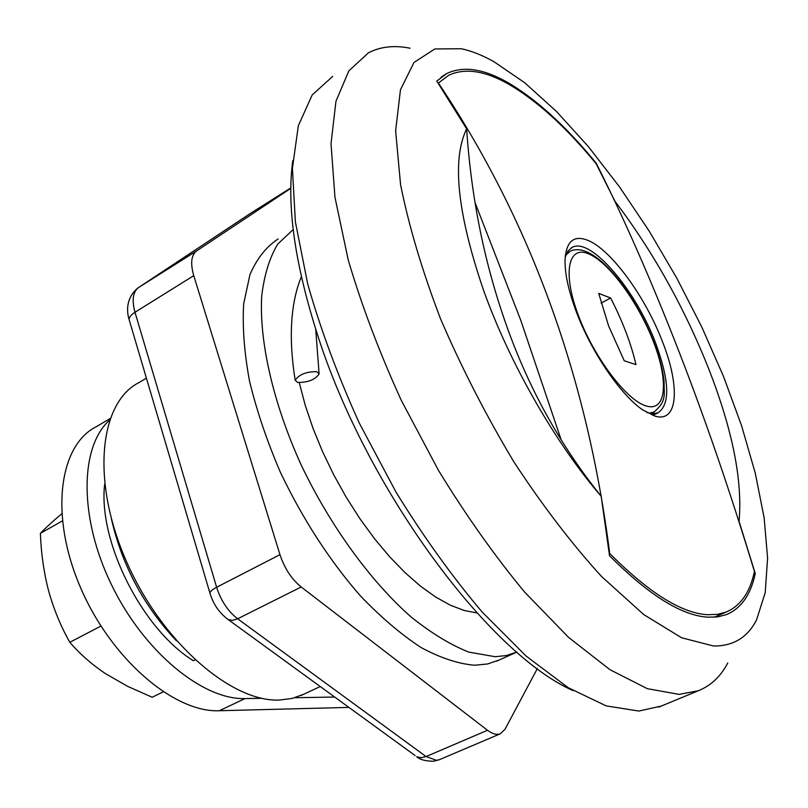 <?xml version="1.0" encoding="UTF-8"?>
<svg xmlns="http://www.w3.org/2000/svg" width="808" height="808" viewBox="0 0 808 808"><rect width="100%" height="100%" fill="white"/><g stroke="black" fill="none" stroke-linecap="round" stroke-linejoin="round"><path stroke-width="1.21" d="M507.151 327.351C484.77 264.842 471.266 198.687 466.65 128.886C451.702 159.408 457.288 213.059 483.396 289.82C509.313 362.762 555.672 443.673 601.192 496.264C560.914 446.248 529.563 389.941 507.151 327.351M601.192 496.264L609.515 555.712C648.723 595.041 681.477 615.534 707.758 617.191L717.726 616.868L726.634 614.545C741.249 608.323 750.794 594.668 755.248 573.559L739.057 521.312C742.714 480.821 732.553 429.866 708.555 368.428C684.174 307.262 652.955 251.5 614.888 201.131L596.173 163.761M494.031 61.761C482.507 55.277 471.579 50.934 461.277 48.733L434.825 48.965L414.019 62.418L400.465 89.759L395.627 130.866L400.556 184.557C408.818 225.917 422.17 270.741 440.623 319.019C461.732 368.014 486.143 415.625 513.868 461.863C542.713 505.828 571.943 544.036 601.556 576.488L643.764 614.605L681.639 637.785L713.494 645.986C733.24 646.188 747.582 637.502 756.52 619.938L765.196 592.739L767.6 558.187L764.146 517.867L755.298 473.266L741.603 425.776L723.594 376.649L701.829 327.089L676.831 278.204L649.188 231.088L619.473 186.84L588.335 146.571L556.49 111.474L524.745 82.77L494.031 61.761M410.05 48.217C394.405 45.056 380.538 46.581 368.468 52.803L348.854 70.872L335.956 101.263L331.017 143.733L334.956 197.253L348.208 259.873C361.59 305.272 379.265 352.076 401.233 400.263L438.562 470.519C466.085 515.504 494.769 556.025 524.584 592.052L568.479 637.3L609.969 669.701L647.259 688.648L679.053 694.395L698.233 690.779C710.899 685.719 720.756 676.437 727.786 662.934M332.714 76.376L312.181 94.98L298.334 125.735L292.405 168.367L295.375 221.796L307.717 284.062C320.524 329.109 337.714 375.437 359.277 423.059L396.152 492.365C423.493 536.674 452.106 576.508 482.002 611.858L526.19 656.136L568.196 687.679L606.202 705.899L638.855 711.06L661.207 706.091M146.42 378.154L139.198 382.477C99.626 402.091 90.799 479.861 126.018 560.469C160.863 641.178 230.755 702.091 279.124 700.071L292.102 698.455L303.636 694.274M111.353 518.696C122.028 565.317 143.733 606.02 176.467 640.805M466.65 128.886L436.764 81.073L446.945 73.437C462.994 65.913 482.719 68.63 506.121 81.598C535.28 98.212 565.418 125.533 596.526 163.549M755.248 573.559L753.824 574.185M575.892 310.676C568.317 290.072 564.701 273.023 565.045 259.519C566.287 241.047 574.034 234.704 588.264 240.511C611.565 250.167 645.663 297.354 662.57 341.915C680.306 386.709 678.063 423.079 655.086 416.16L642.794 409.949C620.514 394.981 590.729 351.167 575.892 310.676M646.935 412.595L652.955 413.757L657.995 412.837C670.307 404.293 669.559 381.134 655.742 343.36C636.138 290.587 591.072 237.178 572.407 247.258L568.034 250.955L565.166 257.237M474.993 202.475L520.746 320.241L561.287 440.178M754.44 571.509C730.886 493.617 705.495 419.706 678.286 349.773C651.056 279.972 623.948 218.291 596.971 164.731C566.044 126.937 536.108 99.808 507.161 83.335C484.022 70.548 464.519 67.872 448.652 75.306L438.411 83.032C530.21 220.079 587.305 376.881 609.707 553.45C648.612 592.557 681.124 612.979 707.242 614.706L717.211 614.393L726.099 612.09C740.572 605.929 750.016 592.405 754.44 571.509M714.302 617.211L715.272 616.767M608.596 325.897L624.241 360.792L635.977 364.63C631.038 343.451 622.594 321.241 610.626 297.99L598.718 293.395L608.596 325.897M601.122 303.121L610.626 297.99M104.656 484.255C97.879 541.097 142.067 629.139 193.364 660.732L195.011 659.914M100.909 626.079L69.821 642.299C79.628 653.743 91.456 664.156 105.303 673.539L127.674 686.376L152.187 697.254L163.186 691.88M61.509 513.989C52.56 521.503 45.531 527.957 40.4 533.351C41.087 553.167 43.814 572.317 48.591 590.8C53.782 609.333 60.852 626.493 69.821 642.299M62.337 520.938L40.4 533.351M316.696 371.68C306.272 371.609 299.101 374.478 295.183 380.275L297.728 382.447C308.121 382.487 315.272 379.619 319.16 373.851L316.696 371.68M476.983 612.969L464.156 610.484L450.339 605.192L435.734 597.092L420.594 586.244L405.172 572.781L389.739 556.884L374.599 538.815L360.035 518.888L346.339 497.455L333.775 474.922L322.594 451.733L313.009 428.321L305.192 405.151L299.273 382.649M516.857 652.096L506.384 655.54L495.233 656.722L468.731 652.096C450.571 644.875 431.432 633.22 411.312 617.15C370.771 581.588 330.139 525.836 300.97 464.519C273.064 402.929 259.186 341.542 261.691 296.253C264.216 275.013 269.569 257.621 277.75 244.077L293.183 229.543M278.164 238.956C266.347 246.652 256.954 258.499 249.975 274.498L243.673 303.818C242.309 326.806 244.258 352.551 249.51 381.043C256.692 410.626 266.923 440.905 280.214 471.892C302.616 518.918 329.321 560.217 360.317 595.789C380.821 617.191 401.051 634.432 421.019 647.501C440.421 657.954 458.277 663.863 474.619 665.236L487.598 663.964L499.061 660.045M487.497 730.27L301.192 586.982L237.633 618.787L426.079 756.561L487.497 730.27C492.415 733.967 496.698 735.139 500.344 733.775L504.919 729.412L537.37 668.539M251.036 213.019L138.643 287.496L196.687 250.874L290.819 188.304M196.687 250.874C191.223 255.065 190.244 263.327 193.748 275.659L134.987 312.272L216.625 587.264L279.972 554.672L193.748 275.659M279.972 554.672C284.537 568.418 291.607 579.185 301.192 586.982M292.789 160.671C286.618 205.363 294.738 263.004 317.14 333.593C365.782 488.082 488.577 653.48 573.084 690.628M109.484 420.221C79.78 446.824 78.8 517.635 111.453 584.679C143.864 651.824 202.757 699.991 245.016 698.577L261.721 698.294M294.849 697.728L334.674 697.041M110.06 418.574L96.203 426.776C58.994 445.329 49.5 515.443 80.325 587.093C110.797 658.823 174.043 712.818 219.301 710.737L348.915 707.404M654.47 411.918L649.167 413.241M578.235 315.059C593.93 357.54 627.038 401.051 646.612 406.091C666.428 411.777 668.741 380.982 653.551 341.935C638.623 302.97 609.242 262.529 588.86 253.954C568.266 244.773 562.247 272.488 578.235 315.059M565.893 255.015L570.327 251.197C593.597 240.148 634.411 291.88 653.914 342.178M500.344 733.775L439.269 759.752L433.361 761.257C425.23 761.085 419.655 759.57 416.655 756.692L421.008 757.722L426.079 756.561L436.603 760.358L439.623 759.601M290.829 187.88L250.349 213.474M210.141 593.83L209.959 593.203C213.282 604.273 219.382 613.08 228.25 619.615L232.492 620.362L237.633 618.787C227.967 611.292 220.968 600.778 216.625 587.264C212.231 589.567 210.009 591.557 209.959 593.203L129.159 319.746C129.189 319.493 122.109 301.192 137.814 288.062L138.643 287.496C132.916 291.839 131.694 300.101 134.987 312.272C130.916 314.888 128.977 317.372 129.159 319.746L129.431 320.665M415.14 755.581L226.836 618.595M245.016 698.577L219.301 710.737M300.99 695.506L320.251 686.548M658.732 707.111L698.233 690.779M446.945 73.437L441.107 77.144M571.044 248.026L572.407 247.258M714.242 617.211L726.099 612.09M652.813 415.413L657.995 412.837M651.066 413.605L653.611 412.332C667.499 400.97 663.681 393.789 664.146 382.093C662.994 370.316 659.611 357.096 654.005 342.42M568.994 251.944L566.65 253.257M295.183 380.275C288.456 337.855 290.516 303.333 301.364 276.71M319.059 373.235L315.726 329.22M515.08 652.874L496.425 661.227"/></g></svg>
